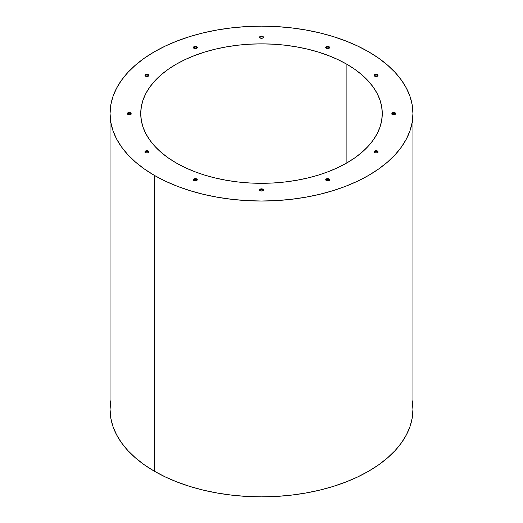 <?xml version="1.0" encoding="UTF-8"?>
<svg xmlns="http://www.w3.org/2000/svg" width="523" height="523" viewBox="0 0 523 523"><rect width="100%" height="100%" fill="white"/><g stroke="black" fill="none" stroke-linecap="round" stroke-linejoin="round"><path stroke-width="0.78" d="M110.784 400.847L110.059 409.417L110.784 417.988L112.968 426.474L116.577 434.796L121.584 442.876L127.939 450.63L135.581 457.991L144.433 464.882L154.416 471.243L154.416 175.414A151.441 87.433 180 0 1 110.059 113.583A151.441 87.433 180 0 1 203.545 32.805A151.441 87.433 180 0 1 368.584 51.757L357.575 45.998L345.638 40.886L332.889 36.473L319.455 32.805L305.465 29.916L291.043 27.83L276.347 26.568L261.5 26.15L246.653 26.568L231.957 27.83L217.535 29.916L203.545 32.805L190.111 36.473L177.362 40.886L165.425 45.998L154.416 51.757L144.433 58.118L135.581 65.009L127.939 72.37L121.584 80.124L116.577 88.204L112.968 96.526L110.784 105.012L110.059 113.583L110.784 122.153L112.968 130.645L116.577 138.968L121.584 147.048L127.939 154.801L135.581 162.163L144.433 169.053L154.416 175.414L165.425 181.174L177.362 186.286L190.111 190.699L203.545 194.366L217.535 197.256L231.957 199.341L246.653 200.597L261.5 201.022L276.347 200.597L291.043 199.341L305.465 197.256L319.455 194.366L332.889 190.699L345.638 186.286L357.575 181.174L368.584 175.414L378.567 169.053L387.419 162.163L395.061 154.801L401.416 147.048L406.423 138.968L410.032 130.645L412.216 122.153L412.941 113.583L412.216 105.012L410.032 96.526L406.423 88.204L401.416 80.124L395.061 72.37L387.419 65.009L378.567 58.118L368.584 51.757A151.441 87.433 180 0 1 412.941 113.583A151.441 87.433 180 0 1 319.455 194.366A151.441 87.433 180 0 1 154.416 175.414L154.416 471.243A151.441 87.433 0 0 0 319.455 490.195A151.441 87.433 0 0 0 412.941 409.417L412.216 400.847M346.899 64.283L346.899 162.888L346.899 64.283A120.774 69.729 180 0 1 382.274 113.583A120.774 69.729 180 0 1 307.72 178.003A120.774 69.729 180 0 1 176.101 162.888A120.774 69.729 180 0 1 140.726 113.583A120.774 69.729 180 0 1 215.28 49.169A120.774 69.729 180 0 1 346.899 64.283L354.856 69.35L361.916 74.848L368.009 80.719L373.076 86.903L377.07 93.342L379.953 99.985L381.692 106.751L382.274 113.583L381.692 120.421L379.953 127.187L377.07 133.823L373.076 140.269L368.009 146.453L361.916 152.324L354.856 157.822L346.899 162.888L338.12 167.484L328.594 171.564L318.429 175.081L307.72 178.003L296.561 180.311L285.061 181.971L273.339 182.978L261.5 183.311L249.661 182.978L237.939 181.971L226.439 180.311L215.28 178.003L204.571 175.081L194.406 171.564L184.881 167.484L176.101 162.888L168.144 157.822L161.084 152.324L154.991 146.453L149.924 140.269L145.93 133.823L143.047 127.187L141.308 120.421L140.726 113.583L141.308 106.751L143.047 99.985L145.93 93.342L149.924 86.903L154.991 80.719L161.084 74.848L168.144 69.35L176.101 64.283L184.881 59.687L194.406 55.608L204.571 52.091L215.28 49.169L226.439 46.861L237.939 45.2L249.661 44.194L261.5 43.86L273.339 44.194L285.061 45.2L296.561 46.861L307.72 49.169L318.429 52.091L328.594 55.608L338.12 59.687L346.899 64.283M145.178 151.971L146.211 151.369L148.303 151.611L148.303 150.984A1.915 1.105 180 0 1 148.865 151.768A1.915 1.105 180 0 1 147.682 152.794A1.915 1.105 180 0 1 145.59 152.553A1.915 1.105 180 0 1 145.028 151.768A1.915 1.105 180 0 1 146.211 150.748A1.915 1.105 180 0 1 148.303 150.984L148.303 151.611A1.915 1.105 0 0 0 145.106 152.082M392.002 113.785L393.773 113.105L395.127 113.426L395.127 112.805A1.915 1.105 180 0 1 395.689 113.583A1.915 1.105 180 0 1 394.505 114.609A1.915 1.105 180 0 1 392.42 114.367A1.915 1.105 180 0 1 391.858 113.583A1.915 1.105 180 0 1 393.041 112.563A1.915 1.105 180 0 1 395.127 112.805L395.127 113.426A1.915 1.105 0 0 0 391.936 113.896M374.278 75.606L376.05 74.92L377.41 75.247L377.41 74.619A1.915 1.105 180 0 1 377.972 75.404A1.915 1.105 180 0 1 376.789 76.423A1.915 1.105 180 0 1 374.697 76.181A1.915 1.105 180 0 1 374.135 75.404A1.915 1.105 180 0 1 375.318 74.377A1.915 1.105 180 0 1 377.41 74.619L377.41 75.247A1.915 1.105 0 0 0 374.213 75.717M325.868 47.652L326.901 47.05L328.993 47.292L328.993 46.665A1.915 1.105 180 0 1 329.555 47.449A1.915 1.105 180 0 1 328.372 48.469A1.915 1.105 180 0 1 326.28 48.234A1.915 1.105 180 0 1 325.718 47.449A1.915 1.105 180 0 1 326.901 46.429A1.915 1.105 180 0 1 328.993 46.665L328.993 47.292A1.915 1.105 0 0 0 325.796 47.763M259.728 37.421L261.5 36.734L262.853 37.061L262.853 36.433A1.915 1.105 180 0 1 263.415 37.218A1.915 1.105 180 0 1 262.232 38.238A1.915 1.105 180 0 1 260.147 38.002A1.915 1.105 180 0 1 259.585 37.218A1.915 1.105 180 0 1 260.768 36.198A1.915 1.105 180 0 1 262.853 36.433L262.853 37.061A1.915 1.105 0 0 0 259.663 37.532M193.595 47.652L195.36 46.965L196.72 47.292L196.72 46.665A1.915 1.105 180 0 1 197.282 47.449A1.915 1.105 180 0 1 196.099 48.469A1.915 1.105 180 0 1 194.007 48.234L194.007 48.234A1.915 1.105 180 0 1 193.445 47.449A1.915 1.105 180 0 1 194.628 46.429A1.915 1.105 180 0 1 196.72 46.665L196.72 47.292A1.915 1.105 0 0 0 193.523 47.763M145.178 75.606L146.211 75.005L148.303 75.247L148.303 74.619A1.915 1.105 180 0 1 148.865 75.404A1.915 1.105 180 0 1 147.682 76.423A1.915 1.105 180 0 1 145.59 76.181L145.59 76.181A1.915 1.105 180 0 1 145.028 75.404A1.915 1.105 180 0 1 146.211 74.377A1.915 1.105 180 0 1 148.303 74.619L148.303 75.247A1.915 1.105 0 0 0 145.106 75.717M127.455 113.785L129.227 113.105L130.58 113.426L130.58 112.805A1.915 1.105 180 0 1 131.142 113.583A1.915 1.105 180 0 1 129.959 114.609A1.915 1.105 180 0 1 127.874 114.367A1.915 1.105 180 0 1 127.311 113.583A1.915 1.105 180 0 1 128.495 112.563A1.915 1.105 180 0 1 130.58 112.805L130.58 113.426A1.915 1.105 0 0 0 127.39 113.896M193.595 179.925L195.36 179.239L196.72 179.566L196.72 178.938A1.915 1.105 180 0 1 197.282 179.722A1.915 1.105 180 0 1 196.099 180.742A1.915 1.105 180 0 1 194.007 180.507A1.915 1.105 180 0 1 193.445 179.722A1.915 1.105 180 0 1 194.628 178.696A1.915 1.105 180 0 1 196.72 178.938L196.72 179.566A1.915 1.105 0 0 0 193.523 180.036M259.728 190.156L261.5 189.47L262.853 189.797L262.853 189.169A1.915 1.105 180 0 1 263.415 189.954A1.915 1.105 180 0 1 262.232 190.973A1.915 1.105 180 0 1 260.147 190.738A1.915 1.105 180 0 1 259.585 189.954A1.915 1.105 180 0 1 260.768 188.927A1.915 1.105 180 0 1 262.853 189.169L262.853 189.797A1.915 1.105 0 0 0 259.663 190.267M325.868 179.925L326.901 179.324L328.993 179.566L328.993 178.938A1.915 1.105 180 0 1 329.555 179.722A1.915 1.105 180 0 1 328.372 180.742A1.915 1.105 180 0 1 326.28 180.507L326.28 180.507A1.915 1.105 180 0 1 325.718 179.722A1.915 1.105 180 0 1 326.901 178.696A1.915 1.105 180 0 1 328.993 178.938L328.993 179.566A1.915 1.105 0 0 0 325.796 180.036M374.278 151.971L375.318 151.369L377.41 151.611L377.41 150.984A1.915 1.105 180 0 1 377.972 151.768A1.915 1.105 180 0 1 376.789 152.794A1.915 1.105 180 0 1 374.697 152.553L374.697 152.553A1.915 1.105 180 0 1 374.135 151.768A1.915 1.105 180 0 1 375.318 150.748A1.915 1.105 180 0 1 377.41 150.984L377.41 151.611A1.915 1.105 0 0 0 374.213 152.082M148.787 152.082A1.915 1.105 0 0 0 148.303 151.611L148.722 151.971M395.61 113.896A1.915 1.105 0 0 0 395.127 113.426L395.545 113.785M377.894 75.717A1.915 1.105 0 0 0 377.41 75.247L377.822 75.606M329.477 47.763A1.915 1.105 0 0 0 328.993 47.292L329.405 47.652M263.337 37.532A1.915 1.105 0 0 0 262.853 37.061L263.272 37.421M197.204 47.763A1.915 1.105 0 0 0 196.72 47.292L197.132 47.652M148.787 75.717A1.915 1.105 0 0 0 148.303 75.247L148.722 75.606M131.064 113.896A1.915 1.105 0 0 0 130.58 113.426L130.998 113.785M197.204 180.036A1.915 1.105 0 0 0 196.72 179.566L197.132 179.925M263.337 190.267A1.915 1.105 0 0 0 262.853 189.797L263.272 190.156M329.477 180.036A1.915 1.105 0 0 0 328.993 179.566L329.405 179.925M377.894 152.082A1.915 1.105 0 0 0 377.41 151.611L377.822 151.971M110.059 113.583L110.059 409.417A151.441 87.433 0 0 0 154.416 471.243L165.425 477.002L177.362 482.114L190.111 486.527L203.545 490.195L217.535 493.084L231.957 495.17L246.653 496.432L261.5 496.85L276.347 496.432L291.043 495.17L305.465 493.084L319.455 490.195L332.889 486.527L345.638 482.114L357.575 477.002L368.584 471.243L378.567 464.882L387.419 457.991L395.061 450.63L401.416 442.876L406.423 434.796L410.032 426.474L412.216 417.988L412.941 409.417L412.941 113.583M148.303 150.984L148.722 152.193L147.682 152.794L146.211 152.794L145.028 151.768L146.211 150.748L148.303 150.984M395.127 112.805L395.545 114.007L394.505 114.609L393.041 114.609L391.858 113.583L393.041 112.563L395.127 112.805M377.41 74.619L377.972 75.404L376.789 76.423L375.318 76.423L374.135 75.404L375.318 74.377L377.41 74.619M328.993 46.665L329.555 47.449L328.372 48.469L326.28 48.234L325.718 47.449L326.901 46.429L328.993 46.665M262.853 36.433L263.272 37.643L262.232 38.238L260.147 38.002L259.585 37.218L260.768 36.198L262.853 36.433M196.72 46.665L197.282 47.449L196.099 48.469L194.007 48.234L193.445 47.449L194.628 46.429L196.72 46.665M148.303 74.619L148.722 75.822L147.682 76.423L146.211 76.423L145.028 75.404L146.211 74.377L148.303 74.619M130.58 112.805L130.998 114.007L129.959 114.609L128.495 114.609L127.311 113.583L128.495 112.563L130.58 112.805M196.72 178.938L197.282 179.722L196.099 180.742L194.007 180.507L193.445 179.722L194.628 178.696L196.72 178.938M262.853 189.169L263.272 190.379L262.232 190.973L260.147 190.738L259.585 189.954L260.768 188.927L262.853 189.169M328.993 178.938L329.555 179.722L328.372 180.742L326.28 180.507L325.718 179.722L326.901 178.696L328.993 178.938M377.41 150.984L377.972 151.768L376.789 152.794L375.318 152.794L374.135 151.768L375.318 150.748L377.41 150.984M145.028 151.768L145.028 152.396M391.858 113.583L391.858 114.21M259.585 37.218L259.585 37.846M193.445 47.449L193.445 48.077M127.311 113.583L127.311 114.21M193.445 179.722L193.445 180.35M259.585 189.954L259.585 190.581M377.972 151.768L377.972 152.396M329.555 179.722L329.555 180.35M263.415 189.954L263.415 190.581M131.142 113.583L131.142 114.21M263.415 37.218L263.415 37.846M329.555 47.449L329.555 48.077M395.689 113.583L395.689 114.21"/></g></svg>
